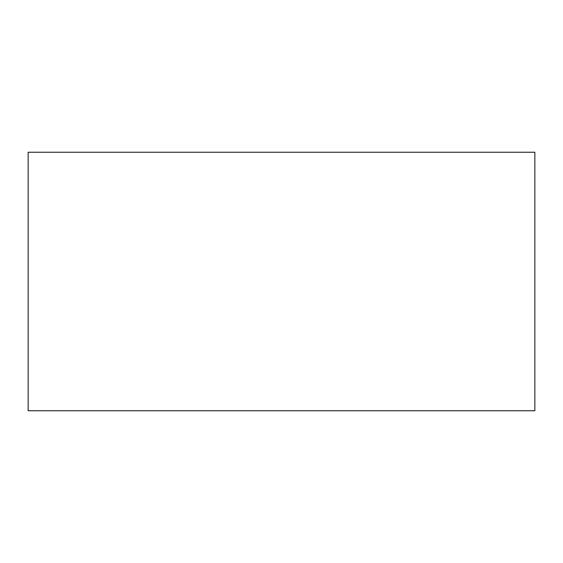 <?xml version="1.0" encoding="UTF-8"?>
<svg xmlns="http://www.w3.org/2000/svg" width="563" height="563" viewBox="0 0 563 563"><rect width="100%" height="100%" fill="white"/><g stroke="black" fill="none" stroke-linecap="round" stroke-linejoin="round"><path stroke-width="0.84" d="M28.15 152.242L534.85 152.242L534.85 410.758L28.15 410.758L28.15 152.242"/></g></svg>
